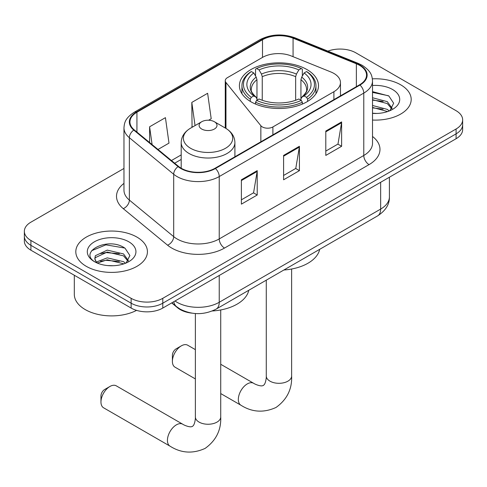 <?xml version="1.0" encoding="UTF-8"?>
<svg xmlns="http://www.w3.org/2000/svg" width="487" height="487" viewBox="0 0 487 487"><rect width="100%" height="100%" fill="white"/><g stroke="black" fill="none" stroke-linecap="round" stroke-linejoin="round"><path stroke-width="0.73" d="M333.905 73.434A22.384 12.924 0 0 0 330.917 71.985L291.202 55.932A22.384 12.924 0 0 0 262.542 57.381L227.447 77.64A7.463 4.31 0 0 0 225.262 80.684A7.463 4.31 0 0 0 225.962 82.504L260.855 125.707A7.463 4.31 0 0 0 272.89 126.937L333.905 91.708A22.384 12.924 0 0 0 340.462 82.571A22.384 12.924 0 0 0 333.905 73.434M306.907 69.531A39.538 22.828 0 0 0 263.82 64.582A39.538 22.828 0 0 0 239.409 85.669A39.538 22.828 0 0 0 250.994 101.813A39.538 22.828 0 0 0 294.081 106.763A39.538 22.828 0 0 0 318.492 85.669A39.538 22.828 0 0 0 306.907 69.531M191.854 313.141A22.384 12.924 180 0 1 177.7 307.857L171.704 302.92M123.972 168.447L30.906 222.175A22.384 12.924 0 0 0 24.35 231.313L24.35 241.059A22.384 12.924 0 0 0 30.906 250.196L131.137 308.064A22.384 12.924 0 0 0 162.786 308.064L456.094 138.728A22.384 12.924 0 0 0 462.65 129.591L462.65 124.715A22.384 12.924 0 0 1 456.094 133.852A22.384 12.924 0 0 0 462.65 124.715L462.65 119.845A22.384 12.924 0 0 0 456.094 110.707L355.863 52.84A22.384 12.924 0 0 0 327.891 51.123M24.35 231.313A22.384 12.924 0 0 0 30.906 240.45L131.137 298.318A22.384 12.924 0 0 0 162.786 298.318L162.786 303.194L456.094 133.852L162.786 303.194A22.384 12.924 0 0 1 131.137 303.194A22.384 12.924 0 0 0 162.786 303.194L162.786 308.064M30.906 240.45L30.906 245.326L131.137 303.194L30.906 245.326A22.384 12.924 0 0 1 24.35 236.189A22.384 12.924 0 0 0 30.906 245.326L30.906 250.196M400.704 84.817A35.813 20.673 0 0 0 372.372 78.839A35.813 20.673 0 0 1 400.704 84.817A35.813 20.673 0 0 1 411.192 99.439A35.813 20.673 0 0 0 400.704 84.817M136.938 237.102A35.813 20.673 0 0 0 97.911 232.622A35.813 20.673 0 0 0 75.808 251.724A35.813 20.673 0 0 0 86.296 266.34A35.813 20.673 0 0 0 125.323 270.821A35.813 20.673 0 0 0 147.427 251.724A35.813 20.673 0 0 0 136.938 237.102A35.813 20.673 0 0 0 97.911 232.622A35.813 20.673 0 0 0 75.808 251.724A35.813 20.673 0 0 0 86.296 266.34A35.813 20.673 0 0 0 125.323 270.821A35.813 20.673 0 0 0 147.427 251.724A35.813 20.673 0 0 0 136.938 237.102M359.558 65.325A23.875 13.782 180 0 1 366.547 75.071A23.875 13.782 180 0 1 359.558 84.817L215.011 168.271A23.875 13.782 180 0 1 178.577 166.426L134.254 129.883A23.875 13.782 180 0 1 129.938 121.981A23.875 13.782 180 0 1 136.932 112.235L262.499 39.739A23.875 13.782 180 0 1 293.071 38.193L356.368 63.779A23.875 13.782 180 0 1 359.558 65.325M359.978 65.081A24.472 14.129 0 0 0 356.709 63.499L293.418 37.913A24.472 14.129 0 0 0 262.079 39.496L136.506 111.992A24.472 14.129 0 0 0 133.767 130.084L178.09 166.627A24.472 14.129 0 0 0 215.437 168.514L359.978 85.061A24.472 14.129 0 0 0 359.978 65.081M241.388 179.782L241.388 204.15L257.215 195.013L257.215 170.645L241.388 179.782M241.388 199.828L253.581 192.785L257.154 171.454A5.966 3.446 -120 0 0 257.215 170.645M253.471 192.852L257.215 195.013M325.797 131.052L325.797 155.42L341.618 146.283L341.618 121.914L325.797 131.052M325.797 151.092L337.984 144.055L341.557 122.724A5.966 3.446 -120 0 0 341.618 121.914M337.875 144.122L341.618 146.283M283.592 155.42L283.592 179.782L299.42 170.645L299.42 146.283L283.592 155.42M283.592 175.46L295.779 168.423L299.353 147.092A5.966 3.446 -120 0 0 299.42 146.283M295.676 168.484L299.42 170.645M372.518 120.045A35.813 20.673 0 0 0 411.192 99.439A35.813 20.673 0 0 1 372.518 120.045M162.786 298.318L456.094 128.982A22.384 12.924 0 0 0 462.65 119.845M157.995 149.46L168.995 143.111L165.428 117.653L149.6 126.79L149.6 142.539M208.631 120.228L211.2 118.743L207.626 93.285L191.805 102.422L192.055 126.638M192.761 126.906L191.805 126.547M191.805 102.422L195.05 125.579M149.6 126.79L152.096 144.596M372.518 113.221L376.962 113.453M372.518 105.49L387.305 109.38L389.277 110.963M372.518 107.42L387.658 111.56M372.518 97.753L387.305 101.649L392.145 108.339M372.518 99.683L387.305 103.579L391.767 108.838M372.518 113.38A24.32 14.044 0 0 0 392.583 109.368A24.32 14.044 0 0 0 392.583 89.511A24.32 14.044 0 0 0 372.518 85.493M389.85 110.726L393.66 103.244L388.845 95.982L372.518 91.635M372.518 92.39L388.516 95.762M372.518 100.121L383.129 101.448M372.518 107.858L383.129 109.185M172.392 361.372L172.392 355.279A5.223 3.013 -60 0 1 176.081 348.881L181.359 345.837A12.68 7.323 120 0 0 172.392 361.372A12.68 7.323 120 0 0 175.016 367.174L195.366 378.923M250.281 101.393L250.281 99.178L251.341 97.345A35.514 20.503 0 0 1 251.341 71.559L253.782 72.965A32.081 18.518 0 0 0 253.782 95.939L256.192 97.309L256.972 99.013L256.972 100.188M256.972 99.013L256.972 79.728L256.192 77.123L253.782 72.965M255.553 76.021L255.553 69.117L256.619 68.515A35.514 20.503 0 0 1 301.283 68.515L298.841 69.921A32.081 18.518 0 0 0 259.06 69.921L261.47 74.079L262.25 76.678L262.25 100.267M295.652 100.267L295.652 76.678L296.431 74.079L298.841 69.921M283.884 270.005A41.03 23.693 0 0 0 319.685 249.332M255.553 102.221A37.006 21.361 0 0 0 302.342 102.221L301.283 100.395A35.514 20.503 0 0 1 256.619 100.395L255.553 102.221L255.553 104.072M302.342 104.072L302.342 102.221M251.341 71.559L250.281 72.161A37.006 21.361 0 0 0 241.948 85.669A37.006 21.361 0 0 0 250.281 99.178M301.283 68.515L302.342 69.117L302.342 76.021M256.619 100.395L259.06 98.983A32.081 18.518 0 0 0 298.841 98.983L301.283 100.395M253.782 95.939L251.341 97.345M259.06 69.921L256.619 68.515M256.192 77.123A28.696 16.57 0 0 0 256.192 97.309L256.326 97.394C252.254 93.455 250.592 90.777 251.347 89.371A27.601 15.937 0 0 1 256.972 79.728M307.62 99.178A37.006 21.361 0 0 0 315.953 85.669A37.006 21.361 0 0 0 307.62 72.161L306.56 71.559A35.514 20.503 0 0 1 306.56 97.345L307.62 99.178L307.62 101.393M306.56 97.345L304.119 95.939A32.081 18.518 0 0 0 304.119 72.965L306.56 71.559M304.119 72.965L301.709 77.123L300.929 79.728L300.929 99.013L301.709 97.309L304.119 95.939M300.929 79.728A27.601 15.937 0 0 1 306.554 89.371C307.303 90.789 305.641 93.461 301.569 97.394L301.709 97.309A28.696 16.57 0 0 0 301.709 77.123M300.929 100.188L300.929 99.013M195.366 349.636L187.696 345.21A12.68 7.323 120 0 0 181.359 345.837L176.081 348.881M100.961 402L100.961 395.907A5.223 3.013 -60 0 1 104.656 389.509L109.928 386.465A12.68 7.323 120 0 0 100.961 402A12.68 7.323 120 0 0 103.591 407.802L170.054 446.177A12.68 7.323 -60 0 1 168.112 436.017A12.68 7.323 -60 0 1 176.397 424.841A12.68 7.323 -60 0 1 182.741 424.214C183.447 424.841 188.311 427.044 191.105 426.801L192.438 426.429L193.43 425.461C195.037 423.16 195.561 417.846 195.366 416.921A12.68 7.323 180 0 0 199.08 422.101A12.68 7.323 180 0 0 217.019 422.101A12.68 7.323 180 0 0 220.733 416.921C221.275 430.045 216.07 440.54 205.118 448.399C192.846 453.951 181.158 453.214 170.054 446.177M201.721 129.043A8.955 5.168 0 0 0 214.377 129.043A8.955 5.168 0 0 0 214.377 121.732L225.493 128.148A24.673 14.245 0 0 1 225.493 148.292A24.673 14.245 0 0 1 190.606 148.292A24.673 14.245 0 0 1 190.606 128.148C184.53 131.758 181.389 136.549 181.194 142.527A26.858 15.505 0 0 0 189.059 153.49A26.858 15.505 0 0 0 218.328 156.857A26.858 15.505 0 0 0 234.904 142.527C234.71 136.549 231.575 131.758 225.493 128.148L214.377 121.732A8.955 5.168 0 0 0 201.721 121.732A8.955 5.168 0 0 0 201.721 129.043M212.302 310.98A41.03 23.693 0 0 0 248.784 290.264M182.741 424.214L116.271 385.838A12.68 7.323 120 0 0 109.928 386.465L104.656 389.509M74.316 275.258L74.316 294.361A37.304 21.538 0 0 0 85.243 309.592A37.304 21.538 0 0 0 136.567 310.371M107.572 265.567L113.197 265.732M96.396 262L107.256 257.854L123.54 261.665L125.512 263.248M97.394 263.041L107.256 259.79L123.893 263.844M96.566 262.749L94.819 258.664A16.862 9.734 0 0 0 97.546 263.175M94.819 258.664L95.33 255.718L107.256 250.123L123.54 253.928L128.379 260.618M94.862 258.901L95.33 257.647L107.256 252.053L123.54 255.864L128.002 261.123M126.084 263.01L129.895 255.529L125.08 248.267C108.017 236 77.689 252.163 95.202 262.073L95.288 262.128M128.818 241.796A24.32 14.044 0 0 0 94.417 241.796A24.32 14.044 0 0 0 94.417 261.653A24.32 14.044 0 0 0 128.818 261.653A24.32 14.044 0 0 0 128.818 241.796M91.647 250.702L105.929 244.845L124.751 248.041M100.566 253.55L105.929 252.583L119.364 253.733M100.566 261.288L105.929 260.314L119.364 261.47M177.7 307.541L177.7 307.857M225.962 82.504L225.962 128.422M260.855 125.707L260.855 141.802M272.89 126.937L272.89 134.856M333.905 91.708L333.905 99.628M175.028 301.003A29.841 17.228 0 0 0 177.031 302.281A29.841 17.228 0 0 0 219.235 302.281L380.657 209.081A29.841 17.228 0 0 0 389.399 196.9C389.618 204.303 385.674 210.64 377.565 215.911L216.143 309.111A14.92 8.614 60 0 0 219.235 302.281L219.235 275.478M380.657 182.278L380.657 209.081A14.92 8.614 60 0 1 377.565 215.911M173.816 301.697A14.92 9.977 129.5 0 0 176.416 306.548L171.887 302.817M456.094 138.728L456.094 128.982M131.137 308.064L131.137 298.318M372.518 136.463A37.304 21.538 180 0 1 369.055 164.618L224.507 248.066A7.463 4.31 60 0 1 219.235 238.928L363.777 155.481A29.841 17.228 0 0 0 372.518 143.294L372.518 80.921A29.841 17.228 180 0 1 363.777 93.102A7.463 4.31 -120 0 0 359.978 85.061M224.507 248.066A37.304 21.538 180 0 1 171.759 248.066A37.304 21.538 180 0 1 167.577 245.192L123.254 208.649A37.304 21.538 180 0 1 123.972 183.374M177.031 238.928A29.841 17.228 0 0 0 219.235 238.928L219.235 176.556A29.841 17.228 180 0 1 173.689 174.255L129.365 137.711A29.841 17.228 180 0 1 123.972 127.825L123.972 190.204A29.841 17.228 0 0 0 129.365 200.084L173.689 236.627A29.841 17.228 0 0 0 177.031 238.928M372.518 80.921C372.038 75.789 371.563 71.528 362.231 65.319L358.31 63.42A7.463 3.494 112 0 0 356.709 63.499M358.31 63.42L295.012 37.828C282.655 33.457 270.924 34.09 259.827 39.733A7.463 4.31 60 0 1 262.079 39.496M136.506 111.992A7.463 4.31 -120 0 0 134.254 112.229C125.208 118.164 124.386 122.627 123.972 127.825M133.767 130.084A7.463 4.992 129.5 0 0 129.365 137.711L129.365 200.084A7.463 4.992 -50.5 0 1 123.254 208.649M295.012 37.828A7.463 3.494 112 0 0 293.418 37.913M178.09 166.627A7.463 4.992 129.5 0 0 173.689 174.255L173.689 236.627A7.463 4.992 -50.5 0 1 167.577 245.192M215.437 168.514A7.463 4.31 60 0 1 219.235 176.556L363.777 93.102L363.777 155.481A7.463 4.31 60 0 0 369.055 164.618M136.932 112.235L136.932 132.093M356.368 63.779L356.368 86.656M293.071 38.193L293.071 56.687M262.499 39.739L262.499 57.405M181.194 154.903L171.43 160.54M283.592 156.187L299.353 147.092M325.797 131.825L341.557 122.724M241.388 180.555L257.154 171.454M291.634 269.013L291.634 375.988A12.68 7.323 180 0 1 287.92 381.163A12.68 7.323 180 0 1 269.981 381.163A12.68 7.323 180 0 1 266.267 375.988C266.462 376.914 265.939 382.228 264.325 384.529L263.339 385.497L262.006 385.868C259.212 386.112 254.348 383.908 253.642 383.281L220.733 364.282M291.634 375.988C292.176 389.113 286.971 399.608 276.019 407.461C263.747 413.019 252.059 412.276 240.955 405.245A12.68 7.323 -60 0 1 239.014 395.085A12.68 7.323 -60 0 1 247.299 383.908A12.68 7.323 -60 0 1 253.642 383.281M295.652 76.678A27.601 15.937 0 0 0 262.25 76.678M296.431 74.079A28.696 16.57 0 0 0 261.47 74.079M225.262 80.684L225.262 128.014M340.462 82.571L340.462 95.842M216.143 309.111C204.138 315.144 192.128 315.144 180.123 309.111L176.416 306.548M389.399 196.9L389.399 177.231M259.827 39.733L134.254 112.229M181.194 159.444L174.675 163.212M240.955 405.245L220.733 393.569M241.948 93.717L241.948 85.669M315.953 93.717L315.953 85.669M266.267 280.171L266.267 375.988M220.733 309.945L220.733 416.921M234.904 156.784L234.904 142.527M181.194 168.234L181.194 142.527M201.721 121.732L190.606 128.148M195.366 313.537L195.366 416.921"/></g></svg>
